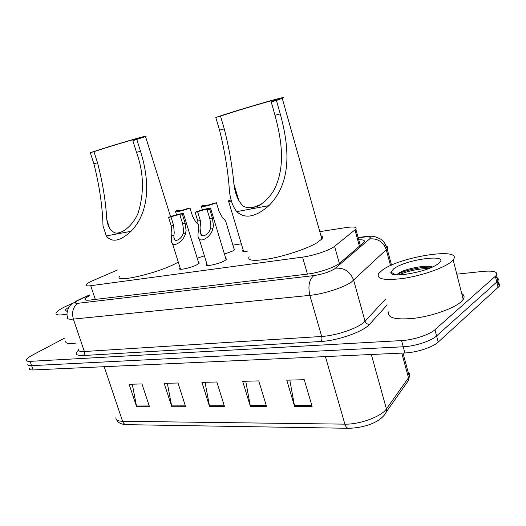 <?xml version="1.0" encoding="UTF-8"?>
<svg xmlns="http://www.w3.org/2000/svg" width="526" height="526" viewBox="0 0 526 526"><rect width="100%" height="100%" fill="white"/><g stroke="black" fill="none" stroke-linecap="round" stroke-linejoin="round"><path stroke-width="0.79" d="M233.978 248.706L234.879 249.528L232.946 250.915L224.451 254.111M225.726 258.305L226.693 259.239L224.628 260.745C218.665 264.105 204.22 267.123 206.402 264.585L206.928 264.059M198.46 262.204L199.387 263.046L197.165 264.631C191.254 267.865 177.637 270.791 179.616 268.431L180.122 267.912M117.449 269.996L91.517 281.226C88.486 282.692 86.691 283.869 86.139 284.77C85.613 285.848 87.145 286.164 90.735 285.71L302.562 257.115C313.384 255.761 330.177 250.087 334.569 246.326L355.832 229.178C357.161 226.989 353.913 226.45 346.082 227.561L319.795 231.644M241.335 243.821L232.9 245.129M204.39 255.82L197.23 258.233M247.437 251.112C243.735 251.711 242.144 251.52 242.677 250.547L243.196 250.041M89.768 295.612C87.158 296.973 85.62 298.091 85.146 298.959C84.653 300.103 86.185 300.477 89.736 300.083L307.638 274.072C318.552 272.882 335.397 267.136 339.743 263.151L364.084 242.197C365.235 240.421 363.459 239.613 358.739 239.784M456.785 274.164L483.118 271.39C493.513 270.509 497.984 271.791 496.518 275.236L434.943 329.736C429.532 334.746 413.252 340.039 401.535 340.578L30.087 361.355C27.332 361.48 26.083 360.994 26.339 359.889C26.773 358.64 28.798 357.049 32.408 355.122L64.659 338.087M496.892 282.547C499.49 283.33 500.272 284.586 499.246 286.308L438.197 342.117C432.832 347.259 416.599 352.552 404.888 352.959L33.125 369.949L31.606 365.655C28.851 365.767 27.595 365.268 27.845 364.143C27.595 365.268 28.851 365.767 31.606 365.655L403.212 346.779L31.606 365.655L30.087 361.355M438.197 342.117L436.573 335.936C431.188 341.012 414.929 346.305 403.212 346.779C414.929 346.305 431.188 341.012 436.573 335.936L496.768 282.028L436.573 335.936L434.943 329.736M495.551 277.103C498.142 277.86 498.918 279.082 497.885 280.779L496.768 282.028L497.885 280.779L496.518 275.236M360.172 245.011L360.981 244.991M312.115 406.407L304.258 379.706L286.762 380.167L294.593 406.447L312.115 406.407M289.819 380.081L294.593 406.447M266.57 406.513L258.779 380.896L242.657 381.311L250.422 406.552L266.57 406.513M245.76 381.232L250.422 406.552M149.516 406.795L141.967 383.934L129.12 384.269L136.629 406.822L149.516 406.795M132.296 384.19L136.629 406.822M185.639 406.71L177.998 383L164.178 383.355L171.778 406.743L185.639 406.71M167.347 383.276L171.778 406.743M224.543 406.618L216.824 381.988L201.918 382.376L209.604 406.651L224.543 406.618M205.061 382.29L209.604 406.651M33.125 369.949C30.363 370.048 29.101 369.528 29.344 368.384M66.98 314.154C59.09 315.508 55.454 315.133 56.052 313.049C56.828 311.418 59.839 309.295 65.093 306.684L72.325 303.463M76.231 343.037C68.709 344.089 65.204 343.452 65.704 341.131M67.249 311.307L65.402 310.564C65.237 309.801 66.407 308.683 68.906 307.223M93.937 151.672L97.527 162.764C102.695 182.719 105.785 201.668 106.798 219.612C107.863 227.002 110.854 231.493 115.773 233.09C123.4 233.518 133.315 224.424 137.963 213.471C144.354 193.272 143.874 172.896 136.517 152.336L140.508 151.271C148.786 177.545 151.409 210.13 131 231.322C120.046 241.335 111.828 242.867 106.324 235.918L103.004 225.858C102.504 206.606 99.467 185.895 93.884 163.744L90.294 152.691L93.937 151.672C111.637 145.748 145.86 135.701 140.212 138.114L132.861 140.751L145.524 136.517L170.549 216.646M136.517 152.336L132.861 140.751M178.307 262.119L175.776 263.473C156.459 273.698 113.8 283.31 119.54 276.387M90.294 152.691C111.479 145.61 152.238 133.643 145.524 136.517M140.508 151.271L136.852 139.627M251.467 208.092L261.192 204.358M220.499 116.154L224.26 128.87C229.073 147.767 232.295 166.183 233.932 184.113C235.089 193.976 238.252 201.379 243.426 206.33C247.825 208.375 253.026 208.138 259.035 205.627C264.9 201.826 269.858 196.737 273.901 190.359C285.914 166.86 281.634 140.133 275.013 115.293L280.24 113.899C288.577 144.249 293.166 181.187 268.937 205.633C255.636 217.218 244.906 219.217 236.739 211.63C232.742 206.573 230.303 199.597 229.421 190.708C228.087 171.259 224.793 151.067 219.546 130.132L215.791 117.476L220.499 116.154C239.146 109.717 284.98 96.449 276.183 100.091L271.212 101.926L276.439 100.459L282.252 98.309L321.866 239.001L316.744 242.933C307.565 248.364 287.623 255.202 271.534 258.391C254.479 261.442 247.003 260.87 249.094 256.675M275.013 115.293L271.212 101.926M215.791 117.476C238.1 109.783 292.706 93.97 282.252 98.309M280.24 113.899L276.439 100.459M320.939 235.714C322.734 236.365 323.043 237.463 321.866 239.001M450.677 262.244C442.964 268.339 421.398 275.742 403.403 278.412C384.217 280.752 375.978 279.115 378.681 273.494L382.363 270.114C400.01 256.603 463.873 246.687 453.142 259.864L450.677 262.244M461.729 293.574C464.248 295.001 464.747 296.94 463.209 299.393L460.835 302.009C453.346 308.663 431.997 316.126 414.034 318.315C394.862 320.071 386.511 317.776 388.977 311.418M432.517 266.945C425.639 264.617 405.704 268.832 399.135 272.849L396.604 274.842M393.711 268.806C406.355 259.035 451.742 253.243 438.513 263.46L438.243 263.677C428.223 272.021 388.694 278.898 390.923 272.146L393.711 268.806M431.931 267.215C420.655 266.511 402.706 271.035 396.893 274.677L398.57 273.185M429.407 268.28C417.361 268.904 407.17 271.114 398.846 274.894M183.015 233.82L183.699 230.96L182.673 223.813L179.997 215.187L180.431 214.871C179.991 214.227 176.835 214.91 170.97 216.929L168.557 217.396L171.226 225.917L171.877 233.051L171.331 239.889C171.298 249.843 183.85 241.592 185.487 233.386L183.015 233.82C181.437 239.389 173.804 243.4 173.909 237.325L173.928 235.398L171.522 235.819M170.97 216.929L173.639 225.476L174.218 232.637L173.928 235.398M168.557 217.396C174.895 214.805 185.31 212.432 183.541 213.997L182.463 214.707L185.139 223.353L186.099 230.539L185.487 233.386M182.463 214.707L179.997 215.187M210.242 229.073L210.919 226.147L209.854 218.803L207.159 209.94L207.52 209.67C207.06 208.967 203.766 209.67 197.638 211.774L195.093 212.267L197.783 221.025L198.46 228.35L197.967 234.938C197.743 245.517 211.228 237.384 212.846 228.619L210.242 229.073C208.631 235.023 200.426 238.883 200.649 232.439L200.662 230.743L198.118 231.19M197.638 211.774L200.327 220.558L200.925 227.916L200.662 230.743M195.093 212.267C201.583 209.585 212.662 207.099 210.709 208.796L209.762 209.433L212.458 218.323L213.451 225.7L212.846 228.619M209.762 209.433L207.159 209.94M198.466 224.76L195.863 222.15L192.582 216.35L190.017 208.026C183.955 210.499 173.79 212.839 175.46 211.393L176.545 210.696L178.452 210.545C178.919 211.117 181.976 210.433 187.631 208.5L190.017 208.026M179.064 210.814L178.886 210.236M226.364 223.405L225.641 221.005L222.301 217.297L219.013 211.334L216.429 202.786C210.236 205.344 199.446 207.79 201.287 206.238L202.247 205.6L204.344 205.377C204.838 205.995 208.026 205.298 213.918 203.286L216.429 202.786M204.884 205.686L204.713 205.114M231.138 199.867L228.468 200.8C227.942 201.392 228.935 201.471 231.447 201.037M95.318 299.419L90.735 285.71M359.462 246.286L354.997 229.98M339.362 263.46L334.569 246.326M307.434 274.099L302.562 257.115M89.624 295.178L78.959 299.932C74.225 302.437 73.969 303.548 78.203 303.259L313.818 275.598C322.011 274.375 328.881 272.185 334.431 269.023L369.647 238.922C371.474 236.996 369.41 236.404 363.466 237.147L358.226 237.91M384.381 245.537C387.399 246.023 388.326 247.135 387.156 248.87L351.434 282.054C343.616 287.617 323.247 294.139 309.873 295.356L73.344 319.098C68.84 319.499 66.881 318.927 67.466 317.382L67.045 315.225C66.46 309.775 70.747 304.436 71.102 304.528L77.519 300.326L80.55 299.189M387.202 304.876L369.561 324.312C363.551 331.577 337.639 340.743 320.728 341.505L83.174 355.537C84.423 354.636 84.824 353.294 84.37 351.513L73.344 319.098C71.523 311.859 73.147 306.579 78.203 303.259M313.818 275.598C309.163 279.589 307.841 286.177 309.873 295.356L321.688 336.456C335.088 335.752 355.26 329.23 362.861 323.168L365.031 321.235L353.676 280.299C350.355 271.633 344.326 267.596 335.588 268.181M83.174 355.537C76.125 355.747 74.528 354.005 78.381 350.296M78.328 349.192C77.828 350.967 79.847 351.743 84.37 351.513L321.688 336.456C322.195 338.705 321.873 340.388 320.728 341.505M401.535 340.578L404.888 352.959M495.393 276.472L498.135 287.577M369.647 238.922C377.767 238.252 383.322 241.881 386.308 249.811L390.548 265.604M369.561 324.312C367.352 324.391 365.84 323.358 365.031 321.235L385.611 299.024M363.466 237.147L365.702 236.516M405.914 384.098L408.649 380.219L408.485 377.813L409.3 376.353C409.991 374.571 409.583 373.072 408.084 371.862M384.513 415.047L386.63 411.45L386.426 408.899L408.485 377.813L401.785 353.104M402.988 353.045L409.3 376.353L408.649 380.219L386.63 411.45C380.765 423.305 362.381 427.908 348.942 428.295C347.153 428.381 345.799 427 344.885 424.153C359.626 424.6 381.56 416.507 386.426 408.899L371.31 354.498M115.95 417.572C115.621 419.906 117.831 421.148 122.578 421.287C123.459 423.594 124.859 424.719 126.773 424.66L348.271 428.289M104.181 366.701L122.578 421.287L344.885 424.153L325.423 356.595M224.267 405.73L209.387 405.776M185.362 405.855L171.568 405.901M149.239 405.967L136.418 406.013M266.294 405.592L250.198 405.645M311.833 405.447L294.369 405.507M106.324 235.918L131 231.322M93.884 163.744L97.527 162.764M236.739 211.63L268.937 205.633M219.546 130.132L224.26 128.87M173.639 225.476L171.226 225.917M185.139 223.353L182.673 223.813M200.327 220.558L197.783 221.025M212.458 218.323L209.854 218.803M360.317 245.55L355.832 229.178M179.616 268.431L179.833 269.128M206.402 264.585L206.639 265.36M242.677 250.547L242.9 251.296M85.475 299.945L85.146 298.959M358.14 237.601L364.492 236.68C370.146 236.062 373.664 236.075 375.045 236.733L380.245 238.863C383.553 240.967 385.86 244.301 387.156 248.87L391.528 265.157M89.551 294.968L79.584 299.373M126.016 424.64C121.006 424.272 117.903 422.661 116.713 419.814M499.246 286.308L497.885 280.779M66.914 311.28L65.402 310.564M106.798 219.612L109.881 229.073M233.932 184.113L239.192 201.82M395.48 274.743L390.923 272.146M453.142 259.864L463.209 299.393M174.593 239.514L173.909 237.325M183.541 213.997L198.881 263.565M172.357 243.15L180.549 269.266M201.399 234.872L200.649 232.439M210.709 208.796L226.167 259.765M199.084 238.574L207.369 265.505M175.585 211.787L176.512 214.772M201.419 206.672L202.379 209.815M225.641 221.005L234.372 250.028M228.613 201.28L243.617 251.441"/></g></svg>
